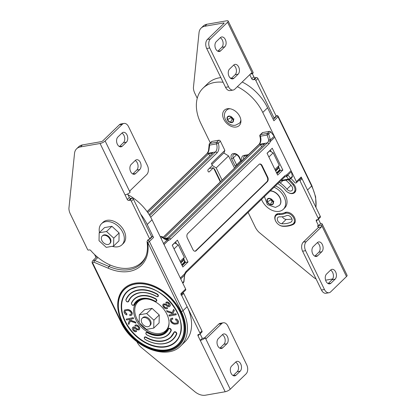 <?xml version="1.0" encoding="UTF-8"?>
<svg xmlns="http://www.w3.org/2000/svg" width="416" height="416" viewBox="0 0 416 416"><rect width="100%" height="100%" fill="white"/><g stroke="black" fill="none" stroke-linecap="round" stroke-linejoin="round"><path stroke-width="0.62" d="M163.826 332.124A20.675 14.388 -134.1 0 0 166.634 330.647M137.977 301.085A20.675 14.388 -134.1 0 0 136.412 303.846M159.936 334.5A20.675 14.388 45.9 0 1 138.112 323.32A20.675 14.388 45.9 0 1 136.952 301.954A20.675 14.388 45.9 0 1 142.745 299.094A20.675 14.388 45.9 0 1 164.575 310.279A20.675 14.388 45.9 0 1 165.734 331.646A20.675 14.388 45.9 0 1 159.936 334.5M168.854 315.193L171.272 314.73L171.844 313.435L167.154 311.776L166.582 310.632L172.162 312.712L173.612 309.41L174.2 310.591L172.37 314.517L175.828 313.851L176.259 314.72L169.286 316.061L168.995 315.058L171.324 314.61M166.582 310.632L172.229 312.551M173.612 309.41L174.335 310.456L172.505 314.382L175.963 313.721L176.259 314.72M146.229 334.188A1.669 1.16 45.9 0 1 146.141 332.478A1.669 1.16 45.9 0 1 147.597 332.452A21.346 14.851 -134.1 0 0 160.217 335.072A21.346 14.851 -134.1 0 0 166.197 332.124A21.346 14.851 -134.1 0 0 168.511 328.791A1.669 1.16 45.9 0 1 168.693 328.531A1.669 1.16 45.9 0 1 170.524 328.77A1.669 1.16 45.9 0 1 171.194 330.668A24.679 17.176 45.9 0 1 168.522 334.516A24.679 17.176 45.9 0 1 161.6 337.927M161.465 337.953A24.679 17.176 45.9 0 1 147.009 334.896L146.931 334.937C145.87 334.251 145.605 333.429 146.141 332.478M156.551 296.416A28.012 19.495 -134.1 0 0 131.846 296.686A28.012 19.495 -134.1 0 0 128.674 301.361A1.669 1.16 45.9 0 1 128.487 301.636A1.669 1.16 45.9 0 1 128.019 301.87M127.863 301.886A1.669 1.16 45.9 0 1 126.776 301.496M126.251 300.955A1.669 1.16 45.9 0 1 125.934 299.634M126.053 299.801A31.08 21.632 45.9 0 1 157.082 294.372A1.399 0.972 45.9 0 1 158.007 295.646A1.399 0.972 45.9 0 1 157.404 296.587A1.399 0.972 45.9 0 1 156.556 296.405A28.283 19.682 -134.1 0 0 128.32 301.345A1.399 0.972 45.9 0 1 127.769 301.772A1.399 0.972 45.9 0 1 126.412 301.174A1.399 0.972 45.9 0 1 126.053 299.801L125.975 299.52A31.351 21.814 45.9 0 1 129.522 294.289A31.351 21.814 45.9 0 1 157.274 294.044A1.669 1.16 45.9 0 1 158.116 296.452A1.669 1.16 45.9 0 1 157.648 296.686M157.498 296.702A1.669 1.16 45.9 0 1 156.64 296.468L156.556 296.405M136.921 287.102A34.684 24.138 45.9 0 1 171.465 303.134A34.684 24.138 45.9 0 1 178.433 337.886A34.684 24.138 45.9 0 1 165.76 346.492A34.684 24.138 45.9 0 1 127.291 324.901A34.684 24.138 45.9 0 1 131.108 289.063A34.684 24.138 45.9 0 1 136.833 287.118M154.996 301.096A21.346 14.851 -134.1 0 0 136.484 301.475A21.346 14.851 -134.1 0 0 134.17 304.803A1.669 1.16 45.9 0 1 133.988 305.063A1.669 1.16 45.9 0 1 133.526 305.297M133.37 305.313A1.669 1.16 45.9 0 1 132.283 304.923M131.758 304.382A1.669 1.16 45.9 0 1 131.451 303.035M131.565 303.212A24.414 16.988 45.9 0 1 155.49 299.026A1.399 0.972 45.9 0 1 156.432 300.3A1.399 0.972 45.9 0 1 155.823 301.257A1.399 0.972 45.9 0 1 154.996 301.085A21.611 15.038 -134.1 0 0 133.817 304.788A1.399 0.972 45.9 0 1 133.276 305.198A1.399 0.972 45.9 0 1 131.914 304.59A1.399 0.972 45.9 0 1 131.565 303.212L131.487 302.931A24.679 17.176 45.9 0 1 134.165 299.078A24.679 17.176 45.9 0 1 155.672 298.698A1.669 1.16 45.9 0 1 156.541 301.122A1.669 1.16 45.9 0 1 156.073 301.35M155.922 301.366A1.669 1.16 45.9 0 1 155.09 301.148L154.996 301.085M144.654 338.858A1.669 1.16 45.9 0 1 144.565 337.142A1.669 1.16 45.9 0 1 146.042 337.132A28.012 19.495 -134.1 0 0 162.989 340.782A28.012 19.495 -134.1 0 0 170.841 336.913A28.012 19.495 -134.1 0 0 173.971 332.332M146.042 337.132L145.855 337.459A28.283 19.682 -134.1 0 0 162.963 341.146A28.283 19.682 -134.1 0 0 174.091 332.519L174.013 332.238A1.669 1.16 45.9 0 1 174.2 331.958A1.669 1.16 45.9 0 1 176.02 332.186A1.669 1.16 45.9 0 1 176.712 334.074A31.351 21.814 45.9 0 1 173.16 339.305A31.351 21.814 45.9 0 1 164.377 343.637M164.237 343.663A31.351 21.814 45.9 0 1 145.413 339.55L145.324 339.492A1.399 0.972 45.9 0 1 144.42 337.813A1.399 0.972 45.9 0 1 145.855 337.459M139.246 329.69L139.017 329.904C139.922 329.025 139.802 327.881 138.663 326.477C137.306 325.031 136.032 324.683 134.846 325.432L134.982 325.296C136.172 324.548 137.446 324.896 138.798 326.342C139.942 327.751 140.062 328.89 139.157 329.768M134.846 325.432L135.413 326.196C136.261 325.728 137.155 325.993 138.086 327.002C138.83 327.85 138.944 328.552 138.434 329.113L138.575 328.983C137.784 329.217 136.952 328.884 136.074 327.98C134.935 326.945 133.905 326.68 132.985 327.174L132.824 327.314C132.012 328.104 132.127 329.15 133.172 330.444C134.378 331.755 135.522 332.088 136.599 331.443L136.152 330.533C135.45 330.949 134.711 330.73 133.942 329.878L133.562 327.959M138.528 329.03L138.434 329.113C137.649 329.352 136.817 329.02 135.933 328.115C134.794 327.08 133.765 326.81 132.844 327.309L132.756 327.382M135.829 323.232L135.257 322.088L130.562 320.424L131.139 319.134L133.552 318.672L133.12 317.803L126.152 319.145L126.584 320.013L130.042 319.348L128.211 323.274L128.799 324.454L130.25 321.152L135.964 323.097L135.398 321.953L130.702 320.294L131.222 319.119M128.799 324.454L130.317 321.178M133.552 318.672L133.26 317.668L126.152 319.145M126.729 314.938L126.838 314.132L124.888 312.062L125.19 310.799L127.681 310.487C129.418 310.664 130.624 311.579 131.295 313.232L130.988 314.361L129.589 314.756L129.995 315.676L131.763 315.12L132.194 313.42C131.409 311.199 129.854 309.92 127.535 309.592L124.467 310.066L123.994 311.901C124.353 313.342 125.263 314.356 126.729 314.938L126.974 313.997L125.029 311.927L125.263 310.731M131.83 315.052L132.335 313.29C131.55 311.064 129.995 309.785 127.67 309.457L124.54 310.003M131.056 314.293L129.589 314.756M171.491 319.436L171.252 320.497C171.922 322.15 173.129 323.066 174.866 323.242L177.284 322.998M175.677 318.926C177.143 319.509 178.058 320.518 178.417 321.958L177.944 323.799L174.876 324.272C172.552 323.944 170.997 322.665 170.212 320.44L170.648 318.744L172.411 318.188L172.822 319.108L171.418 319.498L171.116 320.632C171.787 322.286 172.988 323.201 174.725 323.378L177.221 323.066L177.518 321.802L175.573 319.732L175.817 318.796C177.284 319.374 178.194 320.388 178.558 321.828L178.006 323.731M170.716 318.682L172.552 318.053L172.822 319.108M163.301 304.039L165.75 303.919L168.418 305.76L169.12 305.64M165.807 302.422C166.889 301.777 168.033 302.11 169.234 303.42C170.284 304.71 170.394 305.755 169.562 306.556C168.641 307.055 167.612 306.784 166.473 305.75C165.594 304.845 164.762 304.512 163.972 304.751C163.467 305.313 163.582 306.015 164.325 306.862C165.256 307.866 166.145 308.136 166.998 307.668L167.565 308.433C166.374 309.182 165.105 308.833 163.748 307.388C162.604 305.978 162.484 304.84 163.389 303.961L165.615 304.049L168.277 305.895L168.984 305.776L168.605 303.852C167.835 302.999 167.102 302.78 166.395 303.196L165.948 302.286C167.024 301.647 168.168 301.98 169.374 303.285C170.425 304.58 170.534 305.625 169.702 306.42M164.112 304.616C163.602 305.178 163.722 305.885 164.46 306.732C165.391 307.736 166.286 308.001 167.133 307.533L167.565 308.433M96.959 256.667A2.668 1.856 -134.1 0 0 96.886 256.734L92.758 260.733C92.004 261.69 91.889 262.579 92.414 263.406L120.848 321.958A1.336 0.411 -25.9 0 0 121.358 322.041L92.929 263.489A1.336 0.931 45.9 0 1 93.371 262.174A1.336 0.931 45.9 0 1 94.006 262.262L108.134 268.174L108.914 266.458L110.334 265.086M96.039 257.551L94.557 254.498M120.848 321.958C131.986 346.902 166.582 361.14 180.814 345.826L184.943 341.822A41.356 28.777 -134.1 0 0 187.138 306.712L180.825 293.706L185.64 289.042L152.027 219.809A41.356 28.777 -134.1 0 0 127.998 194.74M181.178 294.429L185.567 290.17A1.336 0.931 -134.1 0 0 185.64 289.042M140.707 214.204A41.356 28.777 45.9 0 1 147.212 224.479L153.525 237.484A1.336 0.931 -134.1 0 0 151.616 236.678M142.922 261.742A41.356 28.777 45.9 0 1 140.915 263.021M187.138 306.712L183.014 310.71L149.396 241.483A1.336 0.931 -134.1 0 0 147.841 240.516A1.336 0.931 -134.1 0 0 147.467 240.703A1.336 1.336 0 0 0 147.077 241.857L147.077 241.857A1.336 0.686 -8.6 0 0 147.711 242.325L181.324 311.553A40.019 27.851 45.9 0 1 167.981 351.062A40.019 27.851 45.9 0 1 121.358 322.041M184.21 259.745L180.872 262.974M172.276 245.274L174.652 242.97L178.272 244.842L184.345 257.358L182.967 260.104L180.596 262.408M178.272 244.842L174.054 248.929M184.345 257.358L180.128 261.446M183.898 262.636L184.647 260.645M136.599 331.443L136.016 330.668C135.309 331.084 134.571 330.866 133.806 330.013L133.427 328.089L134.134 327.969L136.796 329.815L139.017 329.904M126.984 134.904A5.335 3.463 80.1 0 0 123.313 132.319A5.335 3.463 80.1 0 0 122.013 133.006L117.884 137.004A5.335 3.463 80.1 0 0 116.953 143.239A5.335 3.463 80.1 0 0 121.025 146.832A5.335 3.463 80.1 0 0 122.325 146.141L126.448 142.142A5.335 3.463 80.1 0 0 126.984 134.904M119.434 146.562L123.453 142.667A5.335 3.463 80.1 0 0 123.984 135.429A5.335 3.463 80.1 0 0 121.904 133.11M140.291 162.318A5.335 3.463 80.1 0 0 136.625 159.728A5.335 3.463 80.1 0 0 135.325 160.415L131.196 164.414A5.335 3.463 80.1 0 0 130.265 170.654A5.335 3.463 80.1 0 0 134.332 174.242A5.335 3.463 80.1 0 0 135.632 173.555L139.76 169.551A5.335 3.463 80.1 0 0 140.291 162.318M132.746 173.971L136.76 170.076A5.335 3.463 80.1 0 0 137.296 162.843A5.335 3.463 80.1 0 0 135.216 160.524M145.98 256.1A40.685 28.314 45.9 0 1 141.591 262.397A40.685 28.314 45.9 0 1 90.735 250.489A1.336 0.931 45.9 0 0 89.44 249.912L88.41 250.094A0.666 0.463 45.9 0 1 87.63 249.61L70.346 214.006A13.338 9.282 45.9 0 1 68.91 208.395L74.532 153.353A13.338 9.282 45.9 0 1 76.627 148.777A13.338 9.282 45.9 0 1 80.366 146.936L100.079 143.489L127.254 199.451A1.336 0.931 45.9 0 0 128.804 200.418L129.808 200.242A1.336 0.931 45.9 0 1 131.357 201.209L149.599 238.768A0.666 0.463 45.9 0 1 149.375 239.429L148.34 239.611A1.336 0.931 45.9 0 0 147.966 239.793A1.336 0.931 45.9 0 0 147.758 240.422M141.591 262.397L143.655 260.4A40.685 28.314 -134.1 0 0 144.222 259.823M149.599 238.768L151.663 236.772L133.422 199.212L131.357 201.209M127.634 193.986L129.314 197.449A1.336 0.931 -134.1 0 0 130.868 198.416L131.867 198.245A1.336 0.931 45.9 0 1 133.422 199.212M125.034 194.88A4.004 1.227 -25.9 0 0 130.094 192.358L105.139 140.962A4.004 1.227 154.1 0 1 100.079 143.489M105.139 140.962L122.335 124.296A6.672 4.332 -99.9 0 1 123.958 123.432A6.672 4.332 -99.9 0 1 128.549 126.672L147.404 165.5A6.672 4.332 -99.9 0 1 146.739 174.548L130.229 190.549A1.336 0.868 80.1 0 0 130.094 192.358M122.335 124.296L119.34 124.816L102.83 140.821A1.336 0.411 154.1 0 1 101.14 141.664L82.43 144.934A13.338 9.282 -134.1 0 0 78.692 146.78L76.627 148.777M151.663 236.772A0.666 0.463 45.9 0 1 151.627 237.338L149.562 239.335M119.34 124.816A6.672 4.332 -99.9 0 1 120.962 123.958L123.958 123.432M227.417 336.534A5.335 3.463 80.1 0 0 223.746 333.944A5.335 3.463 80.1 0 0 222.446 334.636L218.322 338.634A5.335 3.463 80.1 0 0 217.391 344.869A5.335 3.463 80.1 0 0 221.458 348.457A5.335 3.463 80.1 0 0 222.758 347.771L226.886 343.772A5.335 3.463 80.1 0 0 227.417 336.534M219.872 348.187L223.886 344.292A5.335 3.463 80.1 0 0 224.422 337.059A5.335 3.463 80.1 0 0 222.336 334.74M240.729 363.943A5.335 3.463 80.1 0 0 237.058 361.358A5.335 3.463 80.1 0 0 235.758 362.045L231.629 366.044A5.335 3.463 80.1 0 0 230.698 372.278A5.335 3.463 80.1 0 0 234.77 375.872A5.335 3.463 80.1 0 0 236.07 375.18L240.193 371.181A5.335 3.463 80.1 0 0 240.729 363.943M233.178 375.601L237.198 371.706A5.335 3.463 80.1 0 0 237.728 364.468A5.335 3.463 80.1 0 0 235.648 362.149M205.842 338.426L206.528 338.307L221.66 323.638A6.672 4.332 -99.9 0 1 223.283 322.78A6.672 4.332 -99.9 0 1 227.874 326.014L246.73 364.848A6.672 4.332 -99.9 0 1 246.064 373.89L230.24 389.225A4.004 1.227 154.1 0 1 225.181 391.752L205.468 395.2A13.338 9.282 45.9 0 1 194.802 391.669L140.795 347.058A13.338 9.282 45.9 0 1 136.978 341.864L136.9 341.697M180.882 294.939A0.666 0.463 45.9 0 1 181.657 295.422L199.893 332.982A1.336 0.931 45.9 0 1 199.826 334.11A1.336 0.931 45.9 0 1 199.451 334.298L198.453 334.469A1.336 0.931 45.9 0 0 198.078 334.656A1.336 0.931 45.9 0 0 198.006 335.79L225.181 391.752M206.528 338.307A1.336 0.868 -99.9 0 1 206.206 338.478A1.336 0.868 -99.9 0 1 205.286 337.834A4.004 1.227 154.1 0 1 200.226 340.356L202.29 338.359L200.096 333.845M182.671 292.984L182.946 292.937A0.666 0.463 45.9 0 1 183.721 293.42L201.958 330.98A1.336 0.931 45.9 0 1 201.89 332.114L199.826 334.11M204.402 337.984L218.665 324.163A6.672 4.332 -99.9 0 1 220.288 323.305L223.283 322.78M230.24 389.225L205.286 337.834L202.29 338.359M146.51 298.943A20.01 13.926 -134.1 0 0 143.572 299.135A20.01 13.926 -134.1 0 0 137.966 301.896A20.01 13.926 -134.1 0 0 139.173 322.696M139.298 322.868A20.01 13.926 -134.1 0 0 160.212 333.398A20.01 13.926 -134.1 0 0 165.818 330.632A20.01 13.926 -134.1 0 0 169.036 322.182M140.182 299.837A20.01 13.926 -134.1 0 0 139.339 300.565L137.966 301.896M165.818 330.632L167.196 329.3A20.01 13.926 -134.1 0 0 167.95 328.484M143.619 317.564A5.335 3.713 45.9 0 1 149.256 320.45A5.335 3.713 45.9 0 1 149.552 325.962A5.335 3.713 45.9 0 1 148.06 326.7A5.335 3.713 45.9 0 1 142.423 323.814A5.335 3.713 45.9 0 1 142.126 318.302A5.335 3.713 45.9 0 1 143.619 317.564M142.126 318.302L142.813 317.637A5.335 3.713 45.9 0 1 144.31 316.898A5.335 3.713 45.9 0 1 149.942 319.784A5.335 3.713 45.9 0 1 150.244 325.296L149.552 325.962M139.313 314.829L144.68 309.629L152.038 308.339L159.25 314.98L159.104 322.904L153.743 328.104L146.385 329.389L139.168 322.754L139.313 314.829L146.671 313.539L153.884 320.18L153.743 328.104M152.038 308.339L146.671 313.539M159.25 314.98L153.884 320.18M112.237 246.314A14.674 10.213 -134.1 0 0 117.858 246.797A14.674 10.213 -134.1 0 0 121.971 244.769A14.674 10.213 -134.1 0 0 121.15 229.606A14.674 10.213 -134.1 0 0 105.654 221.671A14.674 10.213 -134.1 0 0 101.546 223.699A14.674 10.213 -134.1 0 0 99.481 232.502M121.971 244.769L123.344 243.438A14.674 10.213 -134.1 0 0 122.522 228.27A14.674 10.213 -134.1 0 0 107.032 220.334A14.674 10.213 -134.1 0 0 102.918 222.362L101.546 223.699M103.693 235.331A5.335 3.713 45.9 0 1 109.325 238.217A5.335 3.713 45.9 0 1 109.626 243.734A5.335 3.713 45.9 0 1 108.129 244.468A5.335 3.713 45.9 0 1 102.497 241.582A5.335 3.713 45.9 0 1 102.196 236.07A5.335 3.713 45.9 0 1 103.693 235.331M102.196 236.07L102.679 235.602A5.335 3.713 45.9 0 1 104.172 234.863A5.335 3.713 45.9 0 1 109.808 237.749A5.335 3.713 45.9 0 1 110.105 243.266L109.626 243.734M99.18 232.799L104.541 227.594L111.899 226.309L119.111 232.944L118.971 240.869L113.604 246.069L106.246 247.359L99.034 240.724L99.18 232.799L106.532 231.509L113.75 238.15L113.604 246.069M111.899 226.309L106.532 231.509M119.111 232.944L113.75 238.15M278.694 224.635A7.337 5.106 -134.1 0 0 282.911 226.288A33.353 23.208 -134.1 0 0 293.16 224.494A7.337 5.106 -134.1 0 0 294.159 223.808A7.337 5.106 -134.1 0 0 293.743 216.226A7.337 5.106 -134.1 0 0 286 212.259A7.337 5.106 -134.1 0 0 284.939 212.592A18.678 12.995 -134.1 0 1 279.198 213.595A7.337 5.106 -134.1 0 0 278.002 213.658A7.337 5.106 -134.1 0 0 275.948 214.672A7.337 5.106 -134.1 0 0 276.292 222.154M317.684 255.757A5.335 3.463 -99.9 0 1 316.384 256.443A5.335 3.463 -99.9 0 1 312.712 253.854A5.335 3.463 -99.9 0 1 313.243 246.615L317.372 242.616A5.335 3.463 -99.9 0 1 318.672 241.93A5.335 3.463 -99.9 0 1 322.738 245.518A5.335 3.463 -99.9 0 1 321.807 251.753L317.684 255.757L314.928 256.235M330.99 283.166A5.335 3.463 -99.9 0 1 329.69 283.852A5.335 3.463 -99.9 0 1 326.019 281.263A5.335 3.463 -99.9 0 1 326.555 274.03L330.684 270.026A5.335 3.463 -99.9 0 1 331.978 269.339A5.335 3.463 -99.9 0 1 336.05 272.927A5.335 3.463 -99.9 0 1 335.119 279.162L330.99 283.166L328.24 283.65M298.917 180.3L300.981 178.298M299.192 180.253A0.666 0.463 45.9 0 1 299.967 180.736L318.204 218.291A1.336 0.931 45.9 0 1 318.136 219.424A1.336 0.931 45.9 0 1 317.762 219.612L316.763 219.783A1.336 0.931 -134.1 0 0 316.389 219.97A1.336 0.931 -134.1 0 0 316.316 221.104L318.536 225.67L320.601 223.668A4.004 1.227 -25.9 0 1 322.135 223.922L347.09 275.319A4.004 1.227 -25.9 0 1 346.492 276.541L321.532 225.144L317.538 225.846L318.354 227.526M318.401 227.479L321.402 226.954L306.27 241.623A6.672 4.332 80.1 0 0 305.599 250.666L324.454 289.5A6.672 4.332 80.1 0 0 329.046 292.734L326.045 293.259A6.672 4.332 -99.9 0 1 321.459 290.025L302.604 251.191A6.672 4.332 80.1 0 1 303.269 242.148L318.401 227.479L318.453 226.762L317.538 225.846M321.402 226.954A1.336 0.868 80.1 0 0 321.532 225.144A4.004 1.227 -25.9 0 0 322.135 223.922M330.569 270.135A5.335 3.463 -99.9 0 1 333.33 274.622A5.335 3.463 -99.9 0 1 332.119 279.687L328.104 283.582M317.262 242.726A5.335 3.463 -99.9 0 1 320.024 247.213A5.335 3.463 -99.9 0 1 318.812 252.278L314.792 256.173M301.257 178.251A0.666 0.463 45.9 0 1 302.032 178.734L320.268 216.294A1.336 0.931 45.9 0 1 320.2 217.428L318.136 219.424M329.046 292.734A6.672 4.332 80.1 0 0 330.668 291.876L346.492 276.541M287.253 191.958A7.337 5.106 -134.1 0 0 294.72 192.53A7.337 5.106 -134.1 0 0 293.888 184.392A33.353 23.208 -134.1 0 0 289.359 179.551A1.342 1.342 0 0 0 290.056 179.197A1.342 0.936 -134.1 0 0 290.243 178.391L292.375 176.327A1.342 0.936 45.9 0 1 292.188 177.128L290.056 179.197A1.342 0.936 -134.1 0 1 289.676 179.379M280.233 185.318A18.678 12.995 -134.1 0 0 279.713 184.954L279.718 184.954A7.337 5.106 -134.1 0 1 279.412 184.74M316.098 278.99A13.338 9.282 -134.1 0 1 313.113 276.983L259.106 232.372A13.338 9.282 -134.1 0 1 255.289 227.178L248.113 212.394M325.603 280.197L332.691 278.954M318.406 219.159L320.601 223.668M277.186 213.886A7.337 5.106 -134.1 0 0 276.947 214.63M294.034 223.002A33.353 23.208 -134.1 0 0 294.98 222.607M294.793 191.532A7.337 5.106 -134.1 0 0 295.547 191.318M226.736 110.053A9.136 6.36 45.9 0 1 226.803 109.985A9.136 6.36 45.9 0 1 229.362 108.722A9.136 6.36 45.9 0 1 229.564 108.69M227.479 116.776L227.427 119.844L230.22 122.413L233.064 121.914L233.121 118.846L230.329 116.277L227.479 116.776A3.801 2.647 -134.1 0 0 227.427 119.844A3.801 2.647 -134.1 0 0 230.22 122.413A3.801 2.647 -134.1 0 0 231.852 122.6A3.801 2.647 -134.1 0 0 233.064 121.914A3.801 2.647 -134.1 0 0 233.121 118.846A3.801 2.647 -134.1 0 0 230.329 116.277A3.801 2.647 -134.1 0 0 228.691 116.09A3.801 2.647 -134.1 0 0 227.479 116.776M240.9 120.385A9.136 6.36 45.9 0 1 239.522 123.105A9.136 6.36 45.9 0 1 239.455 123.172M230.766 116.683L230.75 117.624L227.427 119.844M233.896 118.778L233.064 121.914M230.75 117.624L232.305 119.059L233.121 118.914M232.305 119.059L230.22 122.413M261.529 199.394A14.674 10.213 -134.1 0 0 279.193 211.344A14.674 10.213 -134.1 0 0 283.306 209.316L284.679 207.979A14.674 10.213 -134.1 0 0 285.87 196.42A14.674 10.213 -134.1 0 0 275.444 185.905M283.306 209.316A14.674 10.213 -134.1 0 0 284.492 197.756A14.674 10.213 -134.1 0 0 274.066 187.236M279.048 216.85A4.004 2.787 -134.1 0 0 277.924 217.402A4.004 2.787 -134.1 0 0 277.93 221.198A4.004 2.787 -134.1 0 0 281.726 223.735A30.014 20.888 -134.1 0 0 290.95 222.123A4.004 2.787 -134.1 0 0 291.491 221.749A4.004 2.787 -134.1 0 0 291.268 217.615A4.004 2.787 -134.1 0 0 287.04 215.452A4.004 2.787 -134.1 0 0 286.463 215.628A22.012 15.319 45.9 0 1 279.698 216.814A4.004 2.787 -134.1 0 0 279.048 216.85M291.949 218.967A30.014 20.888 45.9 0 1 286.192 219.404A4.004 2.787 45.9 0 1 282.334 216.757M279.292 182.172A4.004 2.787 -134.1 0 0 280.306 183.061A22.012 15.319 45.9 0 1 286.941 189.16A4.004 2.787 -134.1 0 0 292.058 190.471A4.004 2.787 -134.1 0 0 291.6 186.03A30.014 20.888 -134.1 0 0 285.818 180.17M227.349 108.742A10.67 7.426 45.9 0 1 238.618 114.514A10.67 7.426 45.9 0 1 239.216 125.544A10.67 7.426 45.9 0 1 236.226 127.015A10.67 7.426 45.9 0 1 224.957 121.243A10.67 7.426 45.9 0 1 224.359 110.219A10.67 7.426 45.9 0 1 227.349 108.742M220.048 181.34A2.335 1.622 -134.1 0 0 219.851 179.925L214.916 169.764A2.335 1.622 -134.1 0 0 213.819 168.506M279.022 214.505A6.672 4.644 -134.1 0 0 277.94 214.562A6.672 4.644 -134.1 0 0 276.068 215.483A6.672 4.644 -134.1 0 0 276.073 221.811A6.672 4.644 -134.1 0 0 282.402 226.044A32.682 22.745 -134.1 0 0 292.443 224.286A6.672 4.644 -134.1 0 0 293.348 223.668A6.672 4.644 -134.1 0 0 292.973 216.772A6.672 4.644 -134.1 0 0 285.932 213.164A6.672 4.644 -134.1 0 0 284.965 213.465A19.344 13.463 45.9 0 1 279.022 214.505L279.937 213.621M277.956 183.466A6.672 4.644 -134.1 0 0 279.557 184.844A19.344 13.463 45.9 0 1 285.386 190.206A6.672 4.644 -134.1 0 0 293.914 192.384A6.672 4.644 -134.1 0 0 293.155 184.985A32.682 22.745 -134.1 0 0 288.184 179.759M223.106 82.269A41.356 28.777 -134.1 0 0 203.003 88.187A41.356 28.777 -134.1 0 0 200.803 123.297L210.319 142.896M234.504 168.142L228.576 155.927L223.808 152.958M315.9 207.298A41.356 28.777 -134.1 0 0 311.641 186.025L307.512 190.024L301.2 177.018A1.336 0.931 45.9 0 1 301.127 178.152L296.312 182.822A1.336 0.931 -134.1 0 1 294.642 182.426A41.356 28.777 -134.1 0 0 290.857 178.417M296.312 182.822A1.336 0.931 -134.1 0 0 296.384 181.688L262.772 112.46A41.356 28.777 -134.1 0 0 237.385 86.679M203.003 88.187L207.818 83.517A41.356 28.777 45.9 0 1 220.839 77.594M230.157 77.922A41.356 28.777 45.9 0 1 231.551 78.192M242.2 82.009A41.356 28.777 45.9 0 1 267.587 107.791L273.9 120.796L278.023 116.797A1.336 0.411 -25.9 0 0 278.226 116.386A1.336 1.336 0 0 0 276.12 115.991A1.336 0.931 -134.1 0 1 276.474 115.83A1.336 0.931 -134.1 0 1 278.023 116.797L311.641 186.025A1.336 0.411 -25.9 0 0 311.844 185.614L315.63 196.815L316.014 207.532M222.123 180.144L216.19 167.929L212.306 165.511M216.19 167.929L228.576 155.927M268.882 157.009L273.192 152.828L279.271 165.344L277.893 168.09L275.423 170.482M274.96 169.525L279.271 165.344M267.103 153.348L269.573 150.956L273.192 152.828M275.699 171.054L279.037 167.82M267.41 199.009L267.353 202.077L270.145 204.646L272.995 204.147L273.052 201.079L270.26 198.51L267.41 199.009A3.801 2.647 -134.1 0 0 267.353 202.077A3.801 2.647 -134.1 0 0 270.145 204.646A3.801 2.647 -134.1 0 0 271.783 204.833A3.801 2.647 -134.1 0 0 272.995 204.147A3.801 2.647 -134.1 0 0 273.052 201.079A3.801 2.647 -134.1 0 0 270.26 198.51A3.801 2.647 -134.1 0 0 268.622 198.323A3.801 2.647 -134.1 0 0 267.41 199.009M270.327 190.861A9.136 6.36 45.9 0 1 279.302 196.44A9.136 6.36 45.9 0 1 279.453 205.338A9.136 6.36 45.9 0 1 279.38 205.405M270.696 198.91L270.681 199.857L267.353 202.077M273.822 201.011L272.995 204.147M270.681 199.857L272.236 201.287L273.052 201.146M272.236 201.287L270.145 204.646M220.688 50.794A5.335 3.463 -99.9 0 1 219.388 51.48A5.335 3.463 -99.9 0 1 215.717 48.89A5.335 3.463 -99.9 0 1 216.247 41.657L220.376 37.653A5.335 3.463 -99.9 0 1 221.676 36.967A5.335 3.463 -99.9 0 1 225.742 40.555A5.335 3.463 -99.9 0 1 224.812 46.79L220.688 50.794L217.932 51.272M233.995 78.203A5.335 3.463 -99.9 0 1 232.695 78.889A5.335 3.463 -99.9 0 1 229.024 76.3A5.335 3.463 -99.9 0 1 229.559 69.066L233.688 65.068A5.335 3.463 -99.9 0 1 234.983 64.376A5.335 3.463 -99.9 0 1 239.054 67.964A5.335 3.463 -99.9 0 1 238.124 74.204L233.995 78.203L231.244 78.686M227.578 22.277A4.004 1.227 -25.9 0 0 228.181 21.055L253.136 72.446A4.004 1.227 154.1 0 1 252.533 73.668L227.578 22.277L210.382 38.948A6.672 4.332 80.1 0 0 209.716 47.991L228.571 86.819A6.672 4.332 80.1 0 0 233.158 90.059A6.672 4.332 80.1 0 0 234.78 89.201L251.29 73.195A1.336 0.868 -99.9 0 1 251.618 73.024A1.336 0.868 -99.9 0 1 252.533 73.668L250.416 74.043M249.766 74.672L251.753 78.764A1.336 0.931 -134.1 0 0 253.308 79.732L254.306 79.555L256.37 77.558L255.372 77.73A1.336 0.931 45.9 0 1 253.817 76.762L252.33 73.705M272.979 118.898L273.874 118.742A0.666 0.463 45.9 0 0 274.061 118.648L276.125 116.646A0.666 0.463 45.9 0 0 276.162 116.08L274.097 118.082A0.666 0.463 45.9 0 1 274.061 118.648M210.382 38.948L207.381 39.468L223.891 23.468A1.336 0.411 -25.9 0 0 224.094 23.057A1.336 0.411 -25.9 0 0 223.579 22.974L204.864 26.25A13.338 9.282 -134.1 0 0 201.126 28.09A13.338 9.282 -134.1 0 0 199.03 32.666L193.409 87.708A13.338 9.282 -134.1 0 0 194.844 93.319L197.246 98.264M207.381 39.468A6.672 4.332 80.1 0 0 206.716 48.516L225.571 87.344A6.672 4.332 80.1 0 0 230.162 90.584L233.158 90.059M233.574 65.172A5.335 3.463 -99.9 0 1 236.335 69.664A5.335 3.463 -99.9 0 1 235.123 74.729L231.109 78.619M220.267 37.762A5.335 3.463 -99.9 0 1 223.028 42.25A5.335 3.463 -99.9 0 1 221.816 47.315L217.797 51.21M254.306 79.555A1.336 0.931 45.9 0 1 255.861 80.522L257.925 78.525L276.162 116.08M256.37 77.558A1.336 0.931 45.9 0 1 257.925 78.525M274.097 118.082L255.861 80.522M201.126 28.09L203.19 26.094A13.338 9.282 45.9 0 1 206.929 24.248L226.642 20.8A4.004 1.227 -25.9 0 1 228.181 21.055M209.342 144.461A1.342 0.489 -6 0 0 209.134 144.763L209.134 144.763A1.342 0.489 -6 0 0 209.69 145.09L216.486 143.905A1.342 0.874 -99.9 0 1 216.7 142.282L209.908 143.473A1.342 0.874 80.1 0 0 209.69 145.09L208.936 150.342A1.342 0.359 18.2 0 0 208.52 150.462L208.088 151.762A1.342 0.671 19.7 0 1 208.551 151.455L208.936 150.342M212.04 141.404A1.342 0.936 -134.1 0 0 211.666 141.591L209.534 143.66A1.342 0.936 45.9 0 1 209.908 143.473L212.04 141.404L218.837 140.218A1.342 0.936 45.9 0 1 220.397 141.19L224.864 150.379L224.078 152.698L211.884 164.523M209.206 168.511L213.46 167.768L209.31 171.792A1.342 0.874 -99.9 0 1 208.983 171.969A1.342 0.874 -99.9 0 1 207.958 171.064A1.342 0.874 -99.9 0 1 208.192 169.494L212.347 165.469L211.37 163.462L224.864 150.379M213.46 167.768L220.319 181.896M149.136 214.63L212.696 153.02L208.671 153.722L209.726 155.896M147.852 212.68L208.671 153.722M262.704 132.543A1.342 0.936 -134.1 0 0 262.33 132.725L260.192 134.794A1.342 0.936 45.9 0 1 260.567 134.612L262.704 132.543L269.495 131.352A1.342 0.936 45.9 0 1 270.858 132.002L267.145 135.039L260.354 136.23A1.342 0.874 -99.9 0 1 260.567 134.612L267.363 133.422A1.342 0.874 80.1 0 0 267.145 135.039L268.72 139.885A1.342 0.66 -177.2 0 1 270.379 139.922L270.312 141.549A1.342 0.671 -160.3 0 0 268.507 140.967L268.72 139.885M281.273 180.253A1.342 1.342 0 0 0 282.558 180.742A1.342 0.874 -99.9 0 1 281.736 180.274L288.532 179.083A1.342 0.785 -18.9 0 0 290.243 178.391C289.63 176.665 288.74 175.656 287.586 175.36A1.342 1.134 -77.4 0 1 286.515 176.524L285.766 176.509A1.342 1.019 -98.2 0 0 286.556 175.006L287.586 175.36L291.387 171.678L292.375 176.327M278.538 166.795L280.337 170.503L277.004 173.737M270.39 150.01L271.274 151.835M276.786 173.29L280.124 170.061M270.858 132.002L274.18 136.24A4.025 2.803 45.9 0 1 274.789 137.207L270.312 141.549A8.05 5.226 -99.9 0 1 268.871 143.889A1.342 0.936 -134.1 0 0 267.306 142.917A6.708 4.358 80.1 0 0 268.507 140.967M282.558 180.742L289.354 179.556A1.342 0.874 80.1 0 1 288.532 179.083L286.515 176.524M267.051 153.244L277.664 175.094L282.854 170.061L272.241 148.21L267.051 153.244M280.337 170.503L282.854 170.061M285.766 176.509A6.708 4.358 80.1 0 0 285.678 176.519L284.419 177.2A1.342 0.936 -134.1 0 0 284.492 176.062A8.05 5.226 -99.9 0 1 286.556 175.006L291.034 170.669L274.789 137.207M291.034 170.669A4.025 2.803 45.9 0 1 291.387 171.678M261.638 146.817L260.582 144.643L264.607 143.941L167.7 237.874L164.518 238.43M195 251.243A3.354 2.179 80.1 0 0 195.567 250.879L266.869 181.761A3.354 2.179 80.1 0 0 267.207 177.211L261.628 165.724A3.354 2.179 80.1 0 0 259.574 164.07M262.127 165.636A3.354 2.179 80.1 0 0 259.823 164.008A3.354 2.179 80.1 0 0 259.007 164.44L187.704 233.558A3.354 2.179 80.1 0 0 187.366 238.103L192.946 249.595A3.354 2.179 80.1 0 0 195.255 251.222A3.354 2.179 80.1 0 0 196.071 250.791L267.374 181.672A3.354 2.179 80.1 0 0 267.706 177.122L262.127 165.636L261.628 165.724M164.086 238.186L260.582 144.643M180.643 279.032A4.025 2.803 -134.1 0 0 180.289 278.018L164.044 244.561A4.025 2.803 -134.1 0 0 163.436 243.594M172.224 245.164L177.414 240.136L188.022 261.986L182.832 267.015L172.224 245.164M182.588 282.75L183.768 281.606L184.766 273.681A1.342 0.671 19.7 0 1 185.021 274.31L184.595 275.61A1.342 0.359 18.2 0 0 184.439 275.35L180.736 278.938M268.871 143.889L170.581 239.169A8.05 5.226 -99.9 0 1 168.522 240.224L167.232 239.912C165.49 239.72 163.831 238.846 162.245 237.286L161.065 238.43M184.408 261.352L184.896 262.366L185.437 262.272M182.177 265.658L185.51 262.428L183.69 258.674M176.54 243.948L175.557 241.935M184.896 262.366L181.958 265.216M185.51 262.428L188.022 261.986M162.032 236.933A1.342 0.291 135.2 0 1 162.396 236.839L162.396 236.839A1.342 0.291 135.2 0 1 162.245 237.286A1.342 0.936 45.9 0 0 160.888 236.636L160.248 236.751M166.384 239.086A1.342 0.832 95.2 0 1 166.551 239.075L166.551 239.075A1.342 0.832 95.2 0 1 167.232 239.912L163.53 243.5M164.044 244.561L168.522 240.224A1.342 1.019 -98.2 0 0 167.326 239.07A1.342 1.019 -98.2 0 0 167.3 239.075M182.79 283.171L183.576 282.412A1.342 0.936 45.9 0 0 183.768 281.606A1.342 0.489 -6 0 0 183.981 281.304L184.595 275.61M146.921 334.833A1.399 0.972 45.9 0 1 145.99 333.164A1.399 0.972 45.9 0 1 147.41 332.779A21.611 15.038 -134.1 0 0 160.191 335.436A21.611 15.038 -134.1 0 0 168.589 329.077A1.399 0.972 45.9 0 1 170.128 328.942A1.399 0.972 45.9 0 1 170.846 330.652A24.414 16.988 45.9 0 1 161.356 337.834A24.414 16.988 45.9 0 1 146.921 334.833L146.931 334.937C152.048 337.693 156.92 338.702 161.538 337.964C164.32 337.464 166.644 336.32 168.522 334.516M147.41 332.779L147.597 332.452M174.091 332.519A1.399 0.972 45.9 0 1 175.62 332.353A1.399 0.972 45.9 0 1 176.358 334.064A31.08 21.632 45.9 0 1 164.128 343.543A31.08 21.632 45.9 0 1 145.324 339.492M165.76 346.908A35.012 24.367 -134.1 0 0 177.434 312.343A35.012 24.367 -134.1 0 0 136.651 286.957A35.012 24.367 -134.1 0 0 124.977 321.521A35.012 24.367 -134.1 0 0 165.76 346.908M135.257 284.092A38.36 26.697 45.9 0 1 179.946 311.906A38.36 26.697 45.9 0 1 167.154 349.773A38.36 26.697 45.9 0 1 122.465 321.958A38.36 26.697 45.9 0 1 135.257 284.092M135.21 283.91A38.542 26.822 45.9 0 1 180.107 311.854A38.542 26.822 45.9 0 1 167.253 349.903A38.542 26.822 45.9 0 1 122.356 321.958A38.542 26.822 45.9 0 1 135.21 283.91M135.018 283.182A39.265 27.326 -134.1 0 0 121.924 321.942A39.265 27.326 -134.1 0 0 167.664 350.412A39.265 27.326 -134.1 0 0 180.757 311.652A39.265 27.326 -134.1 0 0 135.018 283.182M108.134 268.174A42.687 29.708 -134.1 0 0 147.711 242.325A1.336 0.411 154.1 0 0 149.396 241.483L153.525 237.484M147.077 241.857C148.351 251.228 146.333 258.57 141.024 263.879A41.356 28.777 45.9 0 1 129.433 269.589A41.356 28.777 45.9 0 1 108.914 266.458L94.775 260.546A2.668 1.856 -134.1 0 0 93.506 260.364A2.668 1.856 -134.1 0 0 92.758 260.733M92.929 263.489A1.336 0.411 154.1 0 1 92.414 263.406M180.814 345.826A41.356 28.777 -134.1 0 0 183.014 310.71A1.336 0.411 154.1 0 1 181.324 311.553M152.027 219.809L147.212 224.479M94.006 262.262A1.336 0.504 -67.3 0 1 94.775 260.546L97.937 257.478M184.007 262.527L181.73 264.737M176.358 334.064L176.712 334.074M171.194 330.668L170.846 330.652M168.511 328.791L168.589 329.077M134.17 304.803L133.817 304.788M155.49 299.026L155.672 298.698M128.674 301.361L128.32 301.345M157.082 294.372L157.274 294.044M129.314 197.449L127.254 199.451M82.43 144.934L80.366 146.936M131.867 198.245L129.808 200.242M130.868 198.416L128.804 200.418M132.881 174.034L135.632 173.555M139.76 169.551L136.76 170.076M119.569 146.624L122.325 146.141M126.448 142.142L123.453 142.667M198.006 335.79L199.581 334.261M201.958 330.98L199.893 332.982M181.657 295.422L183.721 293.42M182.946 292.937L181.251 294.58M218.665 324.163L221.66 323.638M220.002 348.254L222.758 347.771M226.886 343.772L223.886 344.292M240.193 371.181L237.198 371.706M236.07 375.18L233.314 375.664M294.871 222.841L293.16 224.494M335.119 279.162L332.119 279.687M318.812 252.278L321.807 251.753M303.269 242.148L306.27 241.623M302.604 251.191L305.599 250.666M321.459 290.025L324.454 289.5M302.032 178.734L299.967 180.736M318.204 218.291L320.268 216.294M317.892 219.575L316.316 221.104M226.803 109.985L226.663 110.12A9.136 6.36 45.9 0 1 229.226 108.857A9.136 6.36 45.9 0 1 230.1 108.768M240.843 119.85A9.136 6.36 45.9 0 1 239.387 123.24L239.522 123.105M286.192 219.404L281.726 223.735M282.729 180.71L280.306 183.061M235.737 166.951A5.335 3.713 45.9 0 1 234.926 165.656L231.598 158.803A5.335 3.713 45.9 0 1 233.376 153.535A5.335 3.713 45.9 0 1 239.595 157.404L241.509 161.356M236.626 154.721L233.288 157.96A4.004 2.787 -134.1 0 1 233.496 154.565L234.296 154.185C236.096 154.05 237.692 155.095 239.08 157.321A1.336 0.411 -25.9 0 0 239.595 157.404M286.25 212.222L284.965 213.465M293.836 184.324L293.155 184.985M242.247 160.638A5.335 3.713 45.9 0 1 244.036 155.386L248.466 154.612M296.384 181.688L301.2 177.018M262.772 112.46L267.587 107.791M218.603 178.355L218.93 178.032M279.9 169.598L276.567 172.832L279.89 169.582M244.036 155.386A1.336 0.868 80.1 0 0 244.956 156.036L244.156 156.416A4.004 2.787 -134.1 0 0 243.703 159.229M240.765 160.789L236.61 164.814A4.004 2.787 -134.1 0 0 237.104 165.625M231.598 158.803A1.336 0.411 -25.9 0 0 233.288 157.96L236.61 164.814A1.336 0.411 -25.9 0 1 234.926 165.656M290.961 185.266L286.941 189.16M291.881 221.218L290.95 222.123M270.187 190.996A9.136 6.36 45.9 0 1 279.167 196.576A9.136 6.36 45.9 0 1 279.313 205.473L279.453 205.338M253.308 79.732L255.372 77.73M223.579 22.974L223.839 23.514M251.753 78.764L253.817 76.762M204.864 26.25L206.929 24.248M225.571 87.344L228.571 86.819M209.716 47.991L206.716 48.516M235.123 74.729L238.124 74.204M221.816 47.315L224.812 46.79M220.397 141.19L218.265 143.26A1.342 0.936 -134.1 0 0 216.7 142.282L218.837 140.218M149.755 215.628L215.4 151.996A1.342 0.936 -134.1 0 1 216.96 152.968A8.05 5.226 -99.9 0 0 218.265 143.26L216.486 143.905A6.708 4.358 80.1 0 1 215.4 151.996L207.355 153.405A6.708 4.358 80.1 0 0 208.551 151.455M208.619 171.917L209.31 171.792M208.088 151.762L206.976 153.592A1.342 0.936 45.9 0 1 207.355 153.405L147.181 211.734M216.96 152.968L150.675 217.225M274.18 136.24L270.379 139.922L268.72 134.072A1.342 0.936 -134.1 0 0 267.363 133.422L269.495 131.352M281.544 179.988A6.708 4.358 80.1 0 1 281.736 180.274A1.342 0.562 146.9 0 1 281.294 180.232M260.192 134.794A1.342 1.342 0 0 0 259.86 136.204L260.354 136.23A6.708 4.358 80.1 0 1 259.267 144.326L267.306 142.917L169.021 238.196L165.422 238.826M259.86 136.204C260.868 139.875 260.546 142.646 258.887 144.508A1.342 0.936 45.9 0 1 259.267 144.326L163.134 237.51M267.207 177.211L267.706 177.122M266.869 181.761L267.374 181.672M180.289 278.018L184.766 273.681A8.05 5.226 -99.9 0 1 186.207 271.336L284.492 176.062M170.581 239.169A1.342 0.936 -134.1 0 0 169.021 238.196A6.708 4.358 80.1 0 1 167.388 239.06L167.326 239.07A6.708 4.358 80.1 0 0 167.388 239.06M195.567 250.879L196.071 250.791M284.419 177.2L186.134 272.48A1.342 0.936 -134.1 0 0 186.207 271.336M160.415 237.094L160.888 236.636A1.342 0.874 80.1 0 1 161.21 236.465L160.196 236.642M158.116 296.452L156.562 296.504C146.396 291.221 138.159 291.283 131.846 296.686M128.487 301.636L127.951 301.902C126.729 302.073 126.064 301.293 125.944 299.567L129.522 294.289M156.541 301.122L155.007 301.184C147.363 297.326 141.19 297.424 136.484 301.475M133.988 305.063L133.458 305.328C132.231 305.51 131.565 304.725 131.461 302.973L134.165 299.078M173.16 339.305C170.789 341.588 167.84 343.044 164.31 343.673C158.304 344.635 151.975 343.273 145.33 339.591C144.258 338.759 144.004 337.943 144.565 337.142M131.108 289.063L136.88 287.118C160.124 281.315 191.162 319.327 178.433 337.886M148.652 239.554L147.467 240.703M183.966 262.595L181.735 264.758M174.2 331.958L170.841 336.913M168.693 328.531L166.197 332.124M226.663 110.12C220.641 115.82 227.822 126.823 235.524 125.19L239.387 123.24M295.22 221.853L293.348 223.668M277.94 213.673L276.068 215.483M295.786 190.57L293.914 192.384M311.844 185.614L278.226 116.386M244.956 156.036L247.447 155.6M239.08 157.321L241.192 161.663M264.451 196.56L267.374 204.62L275.454 207.423L279.313 205.473M209.534 143.66A1.342 1.342 0 0 0 209.134 144.763L208.52 150.462M147.108 211.63L206.976 153.592M163.036 237.427L258.887 144.508M167.326 239.07L166.551 239.075C162.484 237.9 163.883 237.78 162.396 236.839A1.342 1.342 0 0 0 161.21 236.465M183.576 282.412A1.342 1.342 0 0 0 183.981 281.304M186.134 272.48L185.021 274.31"/></g></svg>
